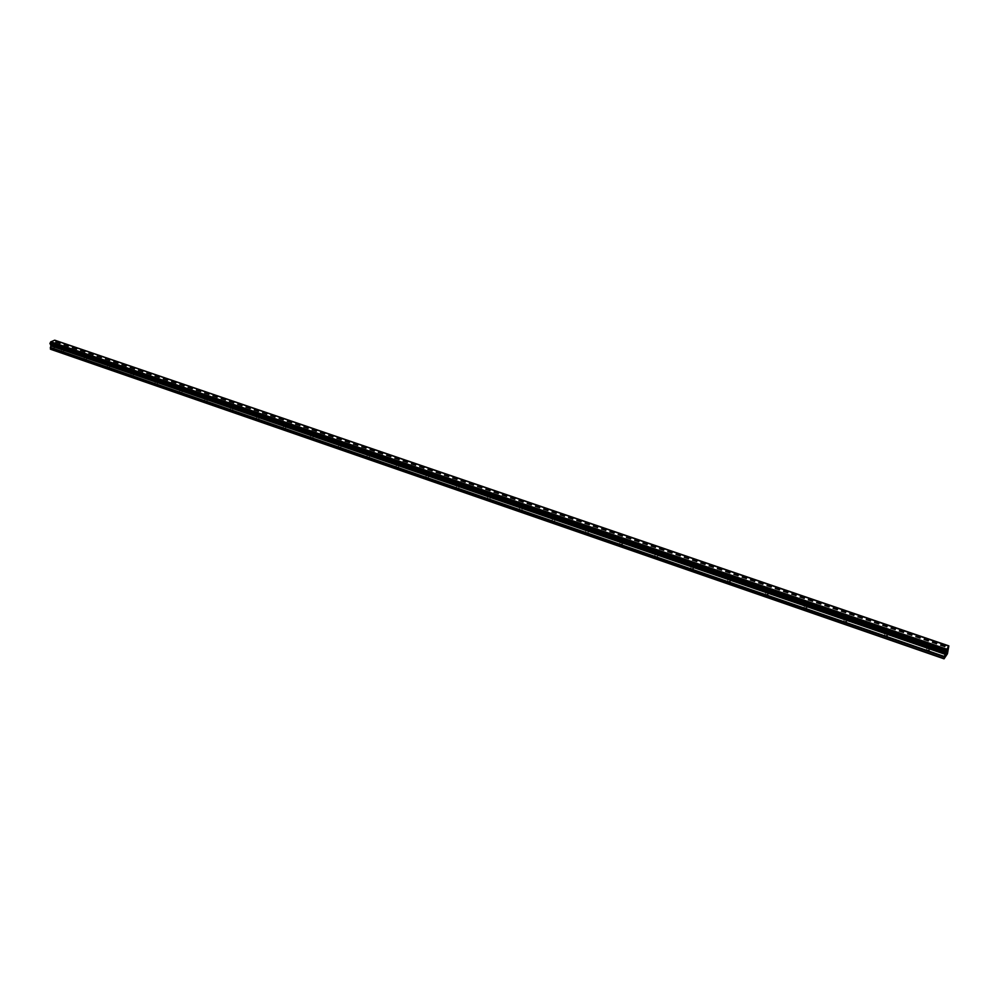 <?xml version="1.0" encoding="UTF-8"?>
<svg xmlns="http://www.w3.org/2000/svg" width="999" height="999" viewBox="0 0 999 999"><rect width="100%" height="100%" fill="white"/><g stroke="black" fill="none" stroke-linecap="round" stroke-linejoin="round"><path stroke-width="0.75" stroke-dasharray="5 3.75" d="M63.149 346.865L61.301 347.065M61.838 351.798L63.749 351.348L61.838 351.798M85.889 354.67L83.966 355.132L85.889 354.67M84.553 359.665L86.476 359.203L84.553 359.665M109.091 362.649L107.243 362.837M107.73 367.682L109.665 367.207L107.73 367.682M132.755 370.766L130.906 370.966M131.369 375.849L133.304 375.374L131.369 375.849M156.893 379.058L154.957 379.545L156.893 379.058M155.494 384.19L157.417 383.716L155.494 384.19M181.518 387.525L179.583 388.012L181.518 387.525M180.095 392.707L182.03 392.22L180.095 392.707M206.656 396.166L204.72 396.653L206.656 396.166M205.22 401.398L207.155 400.899L205.22 401.398M232.317 404.982L230.382 405.482L232.317 404.982M230.856 410.264L232.804 409.752L230.856 410.264M258.529 413.986L256.581 414.485L258.529 413.986M257.043 419.318L258.978 418.806L257.043 419.318M285.289 423.176L283.341 423.688L285.289 423.176M283.778 428.559L285.726 428.047L283.778 428.559M312.625 432.567L310.677 433.091L312.625 432.567M311.089 438.012L313.037 437.487L311.089 438.012M340.559 442.157L338.611 442.694L340.559 442.157M338.998 447.664L340.946 447.127L338.998 447.664M369.106 451.973L367.157 452.497L369.106 451.973M367.52 457.53L369.468 456.993L367.52 457.53M398.289 461.988L396.328 462.537L398.289 461.988M396.678 467.607L398.626 467.07L396.678 467.607M428.134 472.24L426.173 472.789L428.134 472.24M426.486 477.922L428.446 477.372L426.486 477.922M458.641 482.729L456.68 483.279L458.641 482.729M456.968 488.461L458.941 487.912L456.968 488.461M489.872 493.456L487.899 494.006L489.872 493.456M488.161 499.25L490.122 498.688L488.161 499.25M521.815 504.433L522.415 504.845L520.442 505.407L520.029 504.507L521.815 504.433L520.029 504.507M520.079 510.289L522.04 509.727L520.079 510.289M554.507 515.659L552.534 516.233L554.507 515.659M552.747 521.59L554.72 521.016L552.747 521.59M587.986 527.16L588.648 527.622L586.675 528.196L586.013 527.734L587.986 527.16M586.188 533.154L588.161 532.579L585.539 532.692L586.188 533.154M622.277 538.936L622.964 539.423L620.292 539.522L622.277 538.936M620.441 545.004L622.414 544.418L621.728 543.931L619.755 544.517L620.441 545.004M657.392 550.998L658.116 551.51L655.419 551.585L657.392 550.998M655.531 557.142L657.504 556.543L654.807 556.63L655.531 557.142M693.381 563.374L694.143 563.898L691.408 563.96L693.381 563.374M691.483 569.567L693.468 568.98L692.707 568.443L690.734 569.043L691.483 569.567M730.281 576.036L731.068 576.598L729.083 577.197L728.296 576.635L730.281 576.036M728.333 582.317L730.319 581.718L729.532 581.156L727.547 581.755L728.333 582.317M768.106 589.035L768.93 589.622L766.945 590.222L766.108 589.635L768.106 589.035M766.121 595.392L768.106 594.792L767.282 594.193L765.296 594.792L766.121 595.392M806.905 602.36L807.779 602.984L804.907 602.959L806.905 602.36M804.882 608.791L806.867 608.191L805.993 607.567L804.008 608.166L804.882 608.791M846.702 616.033L847.627 616.683L845.629 617.295L844.704 616.645L846.702 616.033M844.642 622.539L846.64 621.94L845.716 621.291L843.73 621.89L844.642 622.539M887.562 630.069L888.523 630.756L886.525 631.356L885.551 630.681L887.562 630.069M885.451 636.663L887.449 636.051L886.488 635.364L884.49 635.976L885.451 636.663M929.507 644.48L930.519 645.204L928.521 645.804L927.497 645.092L929.507 644.48M927.359 651.148L929.357 650.536L928.346 649.812L926.335 650.424L927.359 651.148M53.284 345.242L53.834 343.556L53.284 345.242M52.722 345.367L52.098 345.617L52.722 345.367M52.11 345.716L52.897 345.404L52.61 344.205L52.897 345.404L52.11 345.716M50.674 349.3L55.932 347.19L56.081 345.517L54.97 344.443L947.601 651.248M50.25 343.981L945.491 652.122M54.97 344.443L55.794 341.471L54.72 340.184M948.838 645.878L54.82 340.234M946.74 651.323L945.941 653.658M946.94 651.36L947.202 650.674M947.114 650.948L946.765 652.509M55.02 343.032L948.076 649.425M54.957 343.294L947.964 649.775M56.181 346.74L947.439 653.796M55.932 347.19L947.189 654.445M55.332 340.684L948.838 646.291L55.37 340.696M55.457 340.796L948.988 646.428M55.469 340.859L948.975 646.503M55.582 340.959L948.975 646.59L55.544 340.959M55.644 340.959L948.975 646.565L55.669 340.959M55.757 341.096L949.038 646.728M55.794 341.471L948.938 647.177M55.707 341.695L948.825 647.502M55.632 341.745L948.775 647.589M55.544 341.933L948.675 647.851M55.544 341.995L948.65 647.939M55.432 342.195L948.538 648.226M54.895 343.419L947.901 649.949M54.858 343.569L947.826 650.162M54.92 344.33L947.614 651.111M55.944 345.217L947.826 651.922M56.081 345.517L947.789 652.26M63.449 347.065L63.749 351.348M86.201 354.882L86.476 359.203M109.415 362.862L109.665 367.207M133.079 371.004L133.304 375.374M157.23 379.295L157.417 383.716M181.88 387.774L182.03 392.22M207.03 396.416L207.155 400.899M232.717 405.244L232.804 409.752M258.928 414.26L258.978 418.806M285.714 423.464L285.726 428.047M313.074 432.867L313.037 437.487M341.021 442.482L340.946 447.127M369.593 452.297L369.468 456.993M398.788 462.337L398.626 467.07M428.658 472.602L428.446 477.372M459.19 483.104L458.941 487.912M490.434 493.856L490.122 498.688M522.415 504.845L522.04 509.727M555.132 516.096L554.72 521.016M588.648 527.622L588.161 532.579M622.964 539.423L622.414 544.418M658.116 551.51L657.504 556.543M694.143 563.898L693.468 568.98M731.068 576.598L730.319 581.718M768.93 589.622L768.106 594.792M807.779 602.984L806.867 608.191M847.627 616.683L846.64 621.94M888.523 630.756L887.449 636.051M930.519 645.204L929.357 650.536M929.395 644.442L927.909 644.392M927.497 645.092L926.335 650.424M887.462 630.044L885.938 629.994M885.551 630.681L884.49 635.976M846.615 616.008L845.054 615.983M844.704 616.645L843.73 621.89M806.817 602.335L805.231 602.322M804.907 602.959L804.008 608.166M768.019 589.01L766.408 589.01M766.108 589.635L765.296 594.792M730.207 576.011L728.571 576.036M728.296 576.635L727.547 581.755M693.318 563.349L691.658 563.386M691.408 563.96L690.734 569.043M657.33 550.986L655.656 551.036M655.419 551.585L654.807 556.63M622.215 538.923L620.516 538.985M620.292 539.522L619.755 544.517M587.936 527.147L586.226 527.222M586.013 527.734L585.539 532.692M554.457 515.646L552.734 515.734M552.534 516.233L552.122 521.153M519.842 504.994L519.48 509.877M489.822 493.431L488.074 493.543M487.899 494.006L487.587 498.851M458.603 482.717L456.843 482.829M456.68 483.279L456.431 488.086M428.084 472.227L426.323 472.365M426.173 472.789L425.961 477.559M398.251 461.975L396.478 462.125M396.328 462.537L396.178 467.257M369.068 451.96L367.282 452.097M367.157 452.497L367.033 457.192M340.522 442.145L338.736 442.307M338.611 442.694L338.536 447.34M312.587 432.555L310.801 432.717M310.677 433.091L310.652 437.699M285.252 423.164L283.454 423.326M283.341 423.688L283.354 428.271M258.491 413.973L256.693 414.148M256.581 414.485L256.631 419.031M232.292 404.97L230.482 405.144M230.382 405.482L230.469 409.99M206.631 396.153L204.82 396.341M204.72 396.653L204.845 401.136M181.493 387.512L179.67 387.712M179.583 388.012L179.745 392.457M156.855 379.058L155.045 379.245M154.957 379.545L155.145 383.953M130.819 371.241L131.044 375.624M107.168 363.112L107.417 367.457M85.864 354.67L84.053 354.87M83.966 355.132L84.253 359.453M61.226 347.315L61.538 351.598M50.599 344.218L945.628 652.335M50.2 343.931L945.529 652.097M55.145 340.671L948.888 646.365"/><path stroke-width="1.5" d="M50.774 344.33L50.674 349.3L944.055 658.816L945.578 651.51L948.838 645.878L947.439 653.796L944.055 658.816M51.024 344.855L945.628 653.021L51.024 344.855M50.25 343.981L945.529 652.347L50.375 344.193M948.85 645.891L54.72 340.184L50.724 341.858L50.062 343.918L945.491 652.122L50.062 343.918M946.365 651.935L946.203 652.647L946.365 651.935M946.178 652.772L946.016 653.483L946.165 652.772M946.34 653.121L946.74 651.323M946.94 651.348L947.214 650.674M946.777 652.509L947.114 650.948M50.375 349.076L943.993 658.616M50.937 344.655L945.653 652.797M50.724 341.858L946.44 649.275M50.799 341.758L946.503 649.138M50.812 341.733L946.515 649.1M50.287 347.839L944.342 657.067M50.375 347.452L944.505 656.543M51.186 345.966L945.354 654.382M51.224 345.804L945.416 654.17M51.161 345.042L945.628 653.221M51.111 344.93L945.641 653.084M50.287 344.093L945.529 652.272M50.275 344.031L945.541 652.197M49.975 343.781L945.479 651.972M49.95 343.419L945.578 651.51M945.741 651.123L50.1 343.144L945.703 651.186M50.2 342.957L945.841 650.849M50.2 342.882L945.866 650.749M50.3 342.682L945.978 650.474"/></g></svg>
